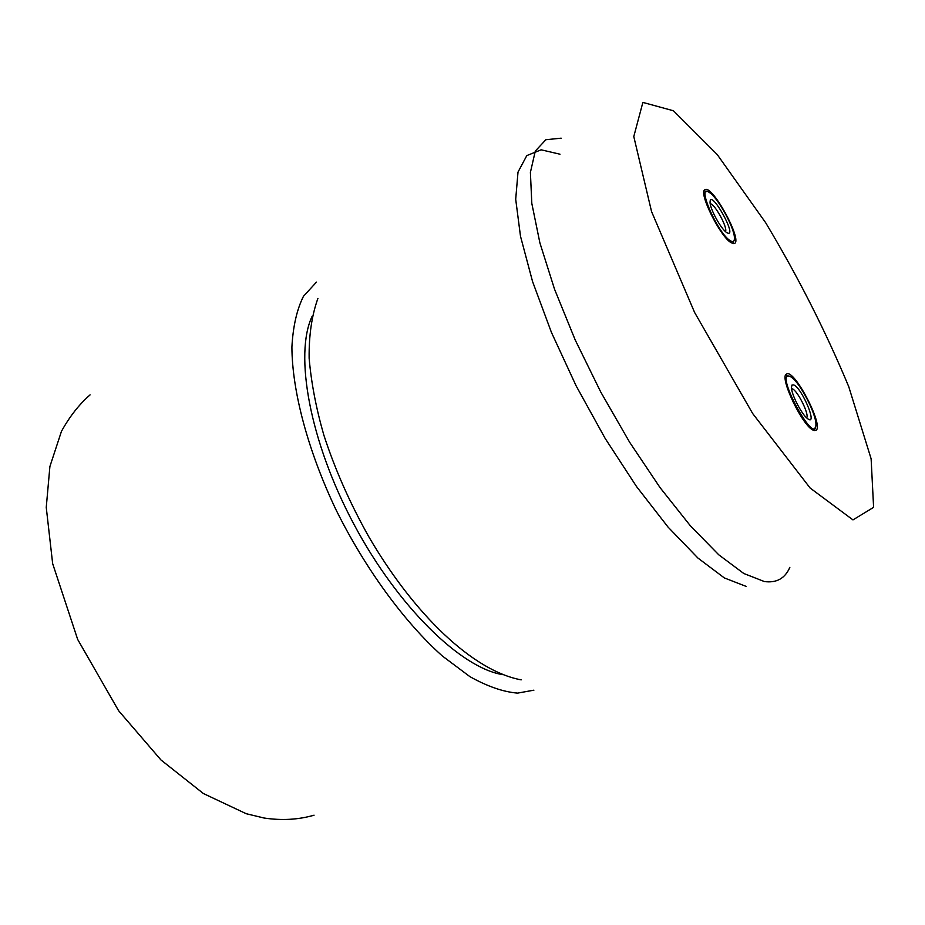 <?xml version="1.0" encoding="UTF-8"?>
<svg xmlns="http://www.w3.org/2000/svg" width="925" height="925" viewBox="0 0 925 925"><rect width="100%" height="100%" fill="white"/><g stroke="black" fill="none" stroke-linecap="round" stroke-linejoin="round"><path stroke-width="1.39" d="M813.653 430.298L815.746 430.379C824.753 427.327 794.378 368.566 786.632 374.035C778.48 376.082 803.073 427.454 813.653 430.298M731.421 242.882L734.496 243.472C742.798 240.361 712.065 184.26 705.012 189.694C697.855 191.729 720.517 237.436 731.421 242.882M730.53 240.847C733.224 242.385 734.531 241.413 734.438 237.968C734.485 227.943 718.066 197.973 709.614 192.666C695.149 181.658 717.777 234.048 730.53 240.847M726.957 232.73L726.564 232.464C720.991 228.972 710.042 209.004 710.053 202.355C709.961 187.104 738.925 239.159 726.957 232.73M704.214 190.666L706.434 191.637M733.629 241.217L733.259 243.633M725.466 231.574C728.067 228.07 714.551 203.407 710.215 203.766M789.985 376.371C773.254 369.503 815.873 448.486 815.931 424.448C816.197 413.914 800.345 383.274 791.592 377.354L789.985 376.371M793.743 384.927C802.206 388.153 818.278 427.084 807.606 418.667C801.813 414.724 791.28 394.316 791.453 387.378L791.997 385.043L793.743 384.927M814.994 427.963L814.462 430.53M785.764 374.96L786.921 375.33M806.646 417.857C809.629 414.851 797.628 390.57 792.297 388.812L791.546 388.627M852.966 519.896L873.605 507.351L871.119 458.8L848.768 386.743C825.713 331.347 798.021 276.691 765.692 222.763L717.176 154.487L673.446 110.769L642.875 102.409L633.787 136.553L651.547 211.536L694.617 312.488L752.684 413.544L810.127 488.03L852.966 519.896M561.151 138.172L545.842 139.744L535.298 151.087L530.395 172.408L531.806 203.361L539.888 242.882L554.538 289.201L575.165 339.868L600.695 391.911L629.601 442.196L660.126 487.706L690.432 525.874L718.794 554.827L743.781 573.488L764.327 581.536C776.526 583.189 785.036 578.449 789.846 567.337M559.995 154.209L541.16 149.815L526.799 155.597L518.012 172.096L515.699 199.257L520.498 236.268L532.546 281.489L551.439 332.41L576.148 385.887L605.147 438.392L636.481 486.481L668.07 527.111L697.924 558.041L724.356 577.94L746.093 586.381M503.188 674.707C461.483 668.544 397.877 606.927 353.859 524.163C309.702 441.468 294.023 354.298 312.153 316.246M533.898 690.177L517.595 693.114C503.304 691.935 487.406 686.442 469.888 676.626L442.347 655.998C404.352 622.109 365.167 568.609 335.891 509.548C307.724 450.197 292.08 390.87 291.907 346.991C293.028 326.398 296.879 309.505 303.458 296.312L316.454 282.113M90.083 394.871C79.088 404.479 69.548 416.655 61.443 431.374L49.904 466.489L46.25 507.397L52.656 563.626L77.665 639.418L118.62 710.735L160.973 759.968L203.373 793.523L246.212 813.711L264.03 818.012C281.743 820.66 298.417 819.723 314.061 815.191M521.18 679.863C472.987 670.926 414.134 614.478 368.844 536.812C349.893 503.119 334.862 469.102 323.738 434.762C316.107 408.168 311.239 382.661 309.135 358.241C308.858 335.428 311.783 315.494 317.911 298.417"/></g></svg>
